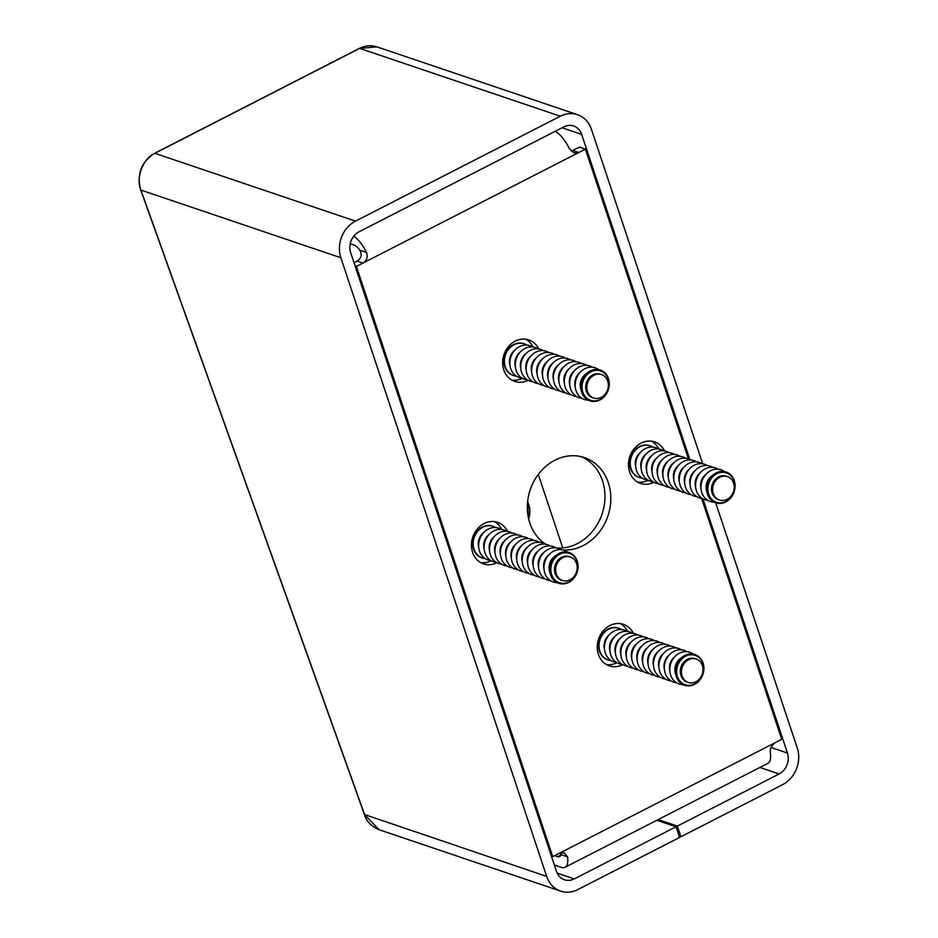 <?xml version="1.0" encoding="UTF-8"?>
<svg xmlns="http://www.w3.org/2000/svg" width="938" height="938" viewBox="0 0 938 938"><rect width="100%" height="100%" fill="white"/><g stroke="black" fill="none" stroke-linecap="round" stroke-linejoin="round"><path stroke-width="1.41" d="M664.55 450.897A21.914 18.783 108.7 0 0 654.607 441.892A21.914 18.783 108.7 0 0 634.252 448.622A21.914 18.783 108.7 0 0 629.597 471.873A21.914 18.783 108.7 0 0 640.572 483.422A21.914 18.783 108.7 0 0 653.927 482.296M637.746 482.155A21.914 18.783 108.7 0 0 648.181 480.279M633.338 633.338A21.914 18.783 108.7 0 0 623.395 624.333A21.914 18.783 108.7 0 0 603.04 631.075A21.914 18.783 108.7 0 0 598.385 654.325A21.914 18.783 108.7 0 0 609.36 665.863A21.914 18.783 108.7 0 0 622.726 664.737M606.534 664.596A21.914 18.783 108.7 0 0 616.97 662.732M538.717 348.901A21.914 18.783 108.7 0 0 528.774 339.896A21.914 18.783 108.7 0 0 508.431 346.638A21.914 18.783 108.7 0 0 503.765 369.877A21.914 18.783 108.7 0 0 514.739 381.426A21.914 18.783 108.7 0 0 528.106 380.3M511.914 380.16A21.914 18.783 108.7 0 0 522.349 378.284M507.505 531.354A21.914 18.783 108.7 0 0 497.574 522.349A21.914 18.783 108.7 0 0 477.219 529.079A21.914 18.783 108.7 0 0 472.564 552.33A21.914 18.783 108.7 0 0 483.527 563.879A21.914 18.783 108.7 0 0 496.894 562.741M480.713 562.612A21.914 18.783 108.7 0 0 491.149 560.736M563.081 549.996A47.826 40.991 108.7 0 0 608.328 482.765A47.826 40.991 108.7 0 0 584.386 457.58A47.826 40.991 108.7 0 0 539.983 472.271A47.826 40.991 108.7 0 0 529.806 522.994A47.826 40.991 108.7 0 0 545.658 544.239M556.996 548.003A47.826 40.991 108.7 0 0 602.489 480.795A47.826 40.991 108.7 0 0 581.419 456.724M551.438 856.218L552.728 856.652L559.283 853.299L564.16 852.841L567.513 856.828A23.907 9.239 62.9 0 1 565.051 867.287A23.907 9.239 62.9 0 1 561.252 867.333L554.37 865.012M554.686 855.655L557.7 856.675A11.96 4.62 62.9 0 0 559.599 856.64A11.96 4.62 62.9 0 0 560.865 854.588L560.619 852.771M565.051 867.287L767.894 763.368A23.907 9.239 -117.1 0 0 770.356 752.909C769.864 748.688 771.47 745.276 775.198 742.673L781.741 739.32L701.577 498.359M571.16 151.135L579.567 147.137L585.406 149.119L688.422 458.788M552.728 856.652L356.393 266.439L362.936 263.086L357.108 261.116L354.001 262.71M355.103 266.005L356.393 266.439M658.746 449.009A21.914 18.783 108.7 0 0 651.593 441.188M627.545 631.45A21.914 18.783 108.7 0 0 620.393 623.629M532.925 347.013A21.914 18.783 108.7 0 0 525.772 339.193M501.713 529.454A21.914 18.783 108.7 0 0 494.561 521.645M585.406 149.119L578.863 152.472L573.904 152.894L569.284 148.485A23.907 9.239 62.9 0 0 555.226 131.285M350.249 243.763L354.271 245.123A11.96 4.62 -117.1 0 1 359.793 250.153L366.453 252.404A23.907 9.239 -117.1 0 0 353.837 236.106M366.453 252.404C368.118 257.024 366.946 260.588 362.936 263.086L578.863 152.472L573.024 150.49M357.108 261.116C361.365 258.325 362.267 254.667 359.793 250.153M689.758 459.35L581.654 134.392A15.946 13.66 108.7 0 0 573.669 125.997A15.946 13.66 108.7 0 0 563.844 126.876L359.043 231.792A15.946 13.66 108.7 0 0 350.683 252.721L556.48 871.379A15.946 13.66 108.7 0 0 564.465 879.774A15.946 13.66 108.7 0 0 574.302 878.894L676.04 826.765L679.593 837.435L577.843 889.564A27.894 23.907 -71.3 0 1 560.631 891.1A27.894 23.907 -71.3 0 1 546.666 876.409L340.869 257.751A27.894 23.907 -71.3 0 1 355.49 221.133L560.291 116.206A27.894 23.907 -71.3 0 1 577.503 114.671A27.894 23.907 -71.3 0 1 591.468 129.362L702.714 463.794M656.823 820.269L676.04 826.765M359.254 48.588A1.595 0.621 62.9 0 1 359.406 48.389C365.257 45.481 371.131 44.989 377.053 46.9L359.664 48.377L154.864 153.304C143.127 157.983 135.471 178.255 140.923 190.156L364.718 814.899L379.198 829.767L560.631 891.1M715.706 502.85L797.265 748.02A27.894 23.907 -71.3 0 1 782.644 784.637L680.906 836.766L677.353 826.097L779.103 773.967A15.946 13.66 108.7 0 0 787.451 753.038L702.89 498.84M679.171 836.18L680.906 836.766M658.136 819.601L677.353 826.097M538.295 474.405L562.741 547.921M528.633 518.843A19.159 16.427 108.7 0 0 528.891 505.277A19.159 16.427 108.7 0 0 527.566 502.229M556.257 573.95A12.358 10.588 -71.3 0 1 558.884 560.842A12.358 10.588 -71.3 0 1 570.351 557.043A12.358 10.588 -71.3 0 1 576.542 563.55A12.358 10.588 -71.3 0 1 573.915 576.659A12.358 10.588 -71.3 0 1 562.437 580.458A12.358 10.588 -71.3 0 1 556.257 573.95M562.437 580.458L561.299 580.071A12.358 10.588 -71.3 0 1 555.108 573.564A12.358 10.588 -71.3 0 1 557.735 560.455A12.358 10.588 -71.3 0 1 569.202 556.656L570.351 557.043M577.093 561.545A15.512 13.296 108.7 0 0 559.763 554.229A15.512 13.296 108.7 0 0 551.638 574.584A15.512 13.296 108.7 0 0 568.967 581.9A15.512 13.296 108.7 0 0 577.093 561.545M550.536 574.736A16.251 13.929 -71.3 0 1 559.06 553.397A16.251 13.929 -71.3 0 1 577.222 561.065A16.251 13.929 -71.3 0 1 568.709 582.404A16.251 13.929 -71.3 0 1 550.536 574.736M549.973 572.543A12.358 10.588 -71.3 0 1 549.668 571.723A12.358 10.588 -71.3 0 1 555.648 555.765M557.055 582.615A16.743 14.351 -71.3 0 1 544.826 573.141A16.743 14.351 -71.3 0 1 549.903 553.795A16.743 14.351 -71.3 0 1 567.384 552.06M544.028 569.249A12.358 10.588 -71.3 0 1 548.929 554.78M550.594 580.716A16.743 14.351 -71.3 0 1 539.385 571.301A16.743 14.351 -71.3 0 1 544.052 552.341A16.743 14.351 -71.3 0 1 561.1 549.645M538.588 567.408A12.358 10.588 -71.3 0 1 543.477 552.939M545.154 578.875A16.743 14.351 -71.3 0 1 533.945 569.46A16.743 14.351 -71.3 0 1 538.611 550.5A16.743 14.351 -71.3 0 1 555.659 547.804M533.136 565.567A12.358 10.588 -71.3 0 1 538.037 551.098M539.702 577.034A16.743 14.351 -71.3 0 1 528.493 567.619A16.743 14.351 -71.3 0 1 533.159 548.66A16.743 14.351 -71.3 0 1 550.207 545.963M527.695 563.726A12.358 10.588 -71.3 0 1 532.596 549.258M534.261 575.193A16.743 14.351 -71.3 0 1 523.052 565.778A16.743 14.351 -71.3 0 1 527.719 546.819A16.743 14.351 -71.3 0 1 544.767 544.122M522.255 561.885A12.358 10.588 -71.3 0 1 527.144 547.417M528.821 573.353A16.743 14.351 -71.3 0 1 517.612 563.937A16.743 14.351 -71.3 0 1 522.278 544.978A16.743 14.351 -71.3 0 1 539.327 542.281M516.803 560.056A12.358 10.588 -71.3 0 1 521.704 545.576M523.369 571.512A16.743 14.351 -71.3 0 1 512.16 562.096A16.743 14.351 -71.3 0 1 516.826 543.137A16.743 14.351 -71.3 0 1 533.874 540.44M511.362 558.216A12.358 10.588 -71.3 0 1 516.252 543.735M517.928 569.671A16.743 14.351 -71.3 0 1 506.719 560.256A16.743 14.351 -71.3 0 1 511.386 541.296A16.743 14.351 -71.3 0 1 528.434 538.6M505.922 556.375A12.358 10.588 -71.3 0 1 510.811 541.894M512.488 567.83A16.743 14.351 -71.3 0 1 501.279 558.415A16.743 14.351 -71.3 0 1 505.934 539.456A16.743 14.351 -71.3 0 1 522.994 536.759M500.47 554.534A12.358 10.588 -71.3 0 1 505.371 540.054M507.036 565.989A16.743 14.351 -71.3 0 1 495.827 556.574A16.743 14.351 -71.3 0 1 500.493 537.615A16.743 14.351 -71.3 0 1 517.542 534.918M495.03 552.693A12.358 10.588 -71.3 0 1 499.919 538.213M501.596 564.148A16.743 14.351 -71.3 0 1 490.386 554.733A16.743 14.351 -71.3 0 1 495.053 535.774A16.743 14.351 -71.3 0 1 512.101 533.077M489.589 550.852A12.358 10.588 -71.3 0 1 494.478 536.372M496.155 562.308A16.743 14.351 -71.3 0 1 484.934 552.892A16.743 14.351 -71.3 0 1 489.601 533.933A16.743 14.351 -71.3 0 1 506.649 531.248M484.137 549.011A12.358 10.588 -71.3 0 1 489.038 534.531M490.703 560.478A16.743 14.351 -71.3 0 1 479.494 551.052A16.743 14.351 -71.3 0 1 484.16 532.092A16.743 14.351 -71.3 0 1 501.209 529.407M478.697 547.171A12.358 10.588 -71.3 0 1 483.586 532.69M485.263 558.638A16.743 14.351 -71.3 0 1 482.425 558.028A16.743 14.351 -71.3 0 1 474.053 549.211A16.743 14.351 -71.3 0 1 477.606 531.459A16.743 14.351 -71.3 0 1 493.154 526.324A16.743 14.351 -71.3 0 1 495.768 527.566M492.884 526.23A16.743 14.351 108.7 0 0 492.602 526.136A16.743 14.351 108.7 0 0 477.067 531.283A16.743 14.351 108.7 0 0 473.502 549.035A16.743 14.351 108.7 0 0 481.886 557.852A16.743 14.351 108.7 0 0 482.155 557.934M713.29 493.494A12.358 10.588 -71.3 0 1 715.917 480.385A12.358 10.588 -71.3 0 1 727.384 476.586A12.358 10.588 -71.3 0 1 733.575 483.105A12.358 10.588 -71.3 0 1 730.948 496.202A12.358 10.588 -71.3 0 1 719.469 500.001A12.358 10.588 -71.3 0 1 713.29 493.494M719.469 500.001L718.332 499.614A12.358 10.588 -71.3 0 1 712.141 493.107A12.358 10.588 -71.3 0 1 714.768 479.998A12.358 10.588 -71.3 0 1 726.235 476.199L727.384 476.586M734.126 481.088A15.512 13.296 108.7 0 0 716.796 473.772A15.512 13.296 108.7 0 0 708.671 494.127A15.512 13.296 108.7 0 0 726 501.443A15.512 13.296 108.7 0 0 734.126 481.088M707.569 494.279A16.251 13.929 -71.3 0 1 716.093 472.94A16.251 13.929 -71.3 0 1 734.255 480.608A16.251 13.929 -71.3 0 1 725.742 501.947A16.251 13.929 -71.3 0 1 707.569 494.279M707.006 492.087A12.358 10.588 -71.3 0 1 706.701 491.266A12.358 10.588 -71.3 0 1 712.681 475.32M714.088 502.158A16.743 14.351 -71.3 0 1 701.859 492.685A16.743 14.351 -71.3 0 1 706.935 473.338A16.743 14.351 -71.3 0 1 724.417 471.603M701.061 488.804A12.358 10.588 -71.3 0 1 705.962 474.323M707.627 500.271A16.743 14.351 -71.3 0 1 696.418 490.855A16.743 14.351 -71.3 0 1 701.085 471.884A16.743 14.351 -71.3 0 1 718.133 469.199M695.621 486.963A12.358 10.588 -71.3 0 1 700.51 472.482M702.187 498.43A16.743 14.351 -71.3 0 1 690.978 489.015A16.743 14.351 -71.3 0 1 695.644 470.044A16.743 14.351 -71.3 0 1 712.692 467.359M690.18 485.122A12.358 10.588 -71.3 0 1 695.07 470.642M696.746 496.589A16.743 14.351 -71.3 0 1 685.526 487.174A16.743 14.351 -71.3 0 1 690.192 468.203A16.743 14.351 -71.3 0 1 707.24 465.518M684.728 483.281A12.358 10.588 -71.3 0 1 689.629 468.801M691.294 494.748A16.743 14.351 -71.3 0 1 680.085 485.333A16.743 14.351 -71.3 0 1 684.752 466.362A16.743 14.351 -71.3 0 1 701.8 463.677M679.288 481.44A12.358 10.588 -71.3 0 1 684.177 466.96M685.854 492.907A16.743 14.351 -71.3 0 1 674.645 483.492A16.743 14.351 -71.3 0 1 679.311 464.521A16.743 14.351 -71.3 0 1 696.359 461.836M673.836 479.599A12.358 10.588 -71.3 0 1 678.737 465.119M680.402 491.066A16.743 14.351 -71.3 0 1 669.193 481.651A16.743 14.351 -71.3 0 1 673.859 462.68A16.743 14.351 -71.3 0 1 690.907 459.995M668.395 477.759A12.358 10.588 -71.3 0 1 673.285 463.278M674.961 489.226A16.743 14.351 -71.3 0 1 663.752 479.81A16.743 14.351 -71.3 0 1 668.419 460.839A16.743 14.351 -71.3 0 1 685.467 458.154M662.955 475.918A12.358 10.588 -71.3 0 1 667.844 461.437M669.521 487.385A16.743 14.351 -71.3 0 1 658.312 477.97A16.743 14.351 -71.3 0 1 662.967 458.999A16.743 14.351 -71.3 0 1 680.027 456.314M657.503 474.077A12.358 10.588 -71.3 0 1 662.404 459.597M664.069 485.544A16.743 14.351 -71.3 0 1 652.86 476.129A16.743 14.351 -71.3 0 1 657.526 457.158A16.743 14.351 -71.3 0 1 674.574 454.473M652.062 472.236A12.358 10.588 -71.3 0 1 656.952 457.756M658.628 483.703A16.743 14.351 -71.3 0 1 647.419 474.288A16.743 14.351 -71.3 0 1 652.086 455.317A16.743 14.351 -71.3 0 1 669.134 452.632M646.622 470.395A12.358 10.588 -71.3 0 1 651.511 455.915M653.188 481.862A16.743 14.351 -71.3 0 1 641.979 472.447A16.743 14.351 -71.3 0 1 646.634 453.476A16.743 14.351 -71.3 0 1 663.694 450.791M641.17 468.554A12.358 10.588 -71.3 0 1 646.071 454.074M647.736 480.022A16.743 14.351 -71.3 0 1 636.527 470.606A16.743 14.351 -71.3 0 1 641.193 451.635A16.743 14.351 -71.3 0 1 658.241 448.95M635.73 466.714A12.358 10.588 -71.3 0 1 640.619 452.233M642.295 478.181A16.743 14.351 -71.3 0 1 639.47 477.583A16.743 14.351 -71.3 0 1 631.086 468.766A16.743 14.351 -71.3 0 1 634.639 451.014A16.743 14.351 -71.3 0 1 650.186 445.867A16.743 14.351 -71.3 0 1 652.801 447.109M649.917 445.773A16.743 14.351 108.7 0 0 649.635 445.679A16.743 14.351 108.7 0 0 634.1 450.826A16.743 14.351 108.7 0 0 630.535 468.578A16.743 14.351 108.7 0 0 638.919 477.395A16.743 14.351 108.7 0 0 639.188 477.489M587.458 391.498A12.358 10.588 -71.3 0 1 590.084 378.401A12.358 10.588 -71.3 0 1 601.563 374.602A12.358 10.588 -71.3 0 1 607.742 381.109A12.358 10.588 -71.3 0 1 605.116 394.206A12.358 10.588 -71.3 0 1 593.648 398.005A12.358 10.588 -71.3 0 1 587.458 391.498M593.648 398.005L592.499 397.618A12.358 10.588 -71.3 0 1 586.32 391.111A12.358 10.588 -71.3 0 1 588.947 378.014A12.358 10.588 -71.3 0 1 600.414 374.215L601.563 374.602M608.293 379.093A15.512 13.296 108.7 0 0 590.963 371.776A15.512 13.296 108.7 0 0 582.838 392.143A15.512 13.296 108.7 0 0 600.168 399.447A15.512 13.296 108.7 0 0 608.293 379.093M581.748 392.295A16.251 13.929 -71.3 0 1 590.26 370.956A16.251 13.929 -71.3 0 1 608.434 378.612A16.251 13.929 -71.3 0 1 599.91 399.951A16.251 13.929 -71.3 0 1 581.748 392.295M581.185 390.102A12.358 10.588 -71.3 0 1 580.868 389.27A12.358 10.588 -71.3 0 1 586.848 373.324M588.255 400.163A16.743 14.351 -71.3 0 1 576.038 390.7A16.743 14.351 -71.3 0 1 581.103 371.342A16.743 14.351 -71.3 0 1 598.585 369.619M575.24 386.808A12.358 10.588 -71.3 0 1 580.13 372.327M581.806 398.275A16.743 14.351 -71.3 0 1 570.597 388.86A16.743 14.351 -71.3 0 1 575.252 369.9A16.743 14.351 -71.3 0 1 592.312 367.204M569.788 384.967A12.358 10.588 -71.3 0 1 574.689 370.487M576.354 396.434A16.743 14.351 -71.3 0 1 565.145 387.019A16.743 14.351 -71.3 0 1 569.812 368.059A16.743 14.351 -71.3 0 1 586.86 365.363M564.348 383.126A12.358 10.588 -71.3 0 1 569.237 368.646M570.914 394.593A16.743 14.351 -71.3 0 1 559.705 385.178A16.743 14.351 -71.3 0 1 564.371 366.219A16.743 14.351 -71.3 0 1 581.419 363.522M558.907 381.285A12.358 10.588 -71.3 0 1 563.797 366.805M565.473 392.752A16.743 14.351 -71.3 0 1 554.264 383.337A16.743 14.351 -71.3 0 1 558.919 364.378A16.743 14.351 -71.3 0 1 575.979 361.681M553.455 379.444A12.358 10.588 -71.3 0 1 558.356 364.964M560.021 390.911A16.743 14.351 -71.3 0 1 548.812 381.496A16.743 14.351 -71.3 0 1 553.479 362.537A16.743 14.351 -71.3 0 1 570.527 359.84M548.015 377.604A12.358 10.588 -71.3 0 1 552.904 363.123M554.581 389.071A16.743 14.351 -71.3 0 1 543.372 379.656A16.743 14.351 -71.3 0 1 548.038 360.696A16.743 14.351 -71.3 0 1 565.086 357.999M542.574 375.763A12.358 10.588 -71.3 0 1 547.464 361.294M549.14 387.23A16.743 14.351 -71.3 0 1 537.92 377.815A16.743 14.351 -71.3 0 1 542.586 358.855A16.743 14.351 -71.3 0 1 559.634 356.159M537.122 373.922A12.358 10.588 -71.3 0 1 542.023 359.453M543.688 385.389A16.743 14.351 -71.3 0 1 532.479 375.974A16.743 14.351 -71.3 0 1 537.146 357.015A16.743 14.351 -71.3 0 1 554.194 354.318M531.682 372.081A12.358 10.588 -71.3 0 1 536.571 357.613M538.248 383.548A16.743 14.351 -71.3 0 1 527.039 374.133A16.743 14.351 -71.3 0 1 531.705 355.174A16.743 14.351 -71.3 0 1 548.753 352.477M526.241 370.24A12.358 10.588 -71.3 0 1 531.131 355.772M532.807 381.707A16.743 14.351 -71.3 0 1 521.587 372.292A16.743 14.351 -71.3 0 1 526.253 353.333A16.743 14.351 -71.3 0 1 543.301 350.636M520.789 368.399A12.358 10.588 -71.3 0 1 525.69 353.931M527.355 379.867A16.743 14.351 -71.3 0 1 516.146 370.451A16.743 14.351 -71.3 0 1 520.813 351.492A16.743 14.351 -71.3 0 1 537.861 348.795M515.349 366.559A12.358 10.588 -71.3 0 1 520.238 352.09M521.915 378.026A16.743 14.351 -71.3 0 1 510.706 368.611A16.743 14.351 -71.3 0 1 515.372 349.651A16.743 14.351 -71.3 0 1 532.421 346.954M509.897 364.718A12.358 10.588 -71.3 0 1 514.798 350.249M516.463 376.185A16.743 14.351 -71.3 0 1 513.637 375.587A16.743 14.351 -71.3 0 1 505.254 366.77A16.743 14.351 -71.3 0 1 508.818 349.018A16.743 14.351 -71.3 0 1 524.354 343.871A16.743 14.351 -71.3 0 1 526.968 345.114M524.084 343.789A16.743 14.351 108.7 0 0 523.814 343.695A16.743 14.351 108.7 0 0 508.267 348.83A16.743 14.351 108.7 0 0 504.714 366.582A16.743 14.351 108.7 0 0 513.098 375.399A16.743 14.351 108.7 0 0 513.367 375.493M691.74 682.911A12.358 10.588 -71.3 0 1 688.269 682.442A12.358 10.588 -71.3 0 1 681.68 669.322A12.358 10.588 -71.3 0 1 692.701 658.57A12.358 10.588 -71.3 0 1 696.184 659.039A12.358 10.588 -71.3 0 1 702.773 672.159A12.358 10.588 -71.3 0 1 691.74 682.911M688.269 682.442L687.12 682.055A12.358 10.588 -71.3 0 1 680.531 668.935A12.358 10.588 -71.3 0 1 691.564 658.183A12.358 10.588 -71.3 0 1 695.035 658.652L696.184 659.039M690.802 654.783A15.512 13.296 108.7 0 0 676.673 670.799A15.512 13.296 108.7 0 0 689.582 685.326A15.512 13.296 108.7 0 0 703.711 669.31A15.512 13.296 108.7 0 0 690.802 654.783M689.067 685.901A16.251 13.929 -71.3 0 1 675.536 670.67A16.251 13.929 -71.3 0 1 690.345 653.88A16.251 13.929 -71.3 0 1 703.887 669.111A16.251 13.929 -71.3 0 1 689.067 685.901M675.806 674.539A12.358 10.588 -71.3 0 1 681.469 657.761M682.876 684.599A16.743 14.351 -71.3 0 1 669.826 668.407A16.743 14.351 -71.3 0 1 685.057 651.605A16.743 14.351 -71.3 0 1 693.205 654.056M669.861 671.245A12.358 10.588 -71.3 0 1 674.75 656.776M676.427 682.712A16.743 14.351 -71.3 0 1 664.432 665.992A16.743 14.351 -71.3 0 1 679.604 649.764A16.743 14.351 -71.3 0 1 686.933 651.64M664.409 669.404A12.358 10.588 -71.3 0 1 669.31 654.935M670.975 680.871A16.743 14.351 -71.3 0 1 658.98 664.151A16.743 14.351 -71.3 0 1 674.164 647.924A16.743 14.351 -71.3 0 1 681.48 649.8M658.968 667.563A12.358 10.588 -71.3 0 1 663.858 653.094M665.534 679.03A16.743 14.351 -71.3 0 1 653.54 662.31A16.743 14.351 -71.3 0 1 668.724 646.083A16.743 14.351 -71.3 0 1 676.04 647.959M653.528 665.722A12.358 10.588 -71.3 0 1 658.417 651.253M660.094 677.189A16.743 14.351 -71.3 0 1 648.099 660.469A16.743 14.351 -71.3 0 1 663.272 644.242A16.743 14.351 -71.3 0 1 670.588 646.118M648.076 663.881A12.358 10.588 -71.3 0 1 652.977 649.413M654.642 675.348A16.743 14.351 -71.3 0 1 642.647 658.628A16.743 14.351 -71.3 0 1 657.831 642.401A16.743 14.351 -71.3 0 1 665.148 644.277M642.636 662.04A12.358 10.588 -71.3 0 1 647.525 647.572M649.202 673.507A16.743 14.351 -71.3 0 1 637.207 656.788A16.743 14.351 -71.3 0 1 652.391 640.56A16.743 14.351 -71.3 0 1 659.707 642.436M637.195 660.2A12.358 10.588 -71.3 0 1 642.084 645.731M643.761 671.667A16.743 14.351 -71.3 0 1 631.766 654.947A16.743 14.351 -71.3 0 1 646.939 638.719A16.743 14.351 -71.3 0 1 654.255 640.595M631.743 658.359A12.358 10.588 -71.3 0 1 636.644 643.89M638.309 669.826A16.743 14.351 -71.3 0 1 626.314 653.106A16.743 14.351 -71.3 0 1 641.498 636.879A16.743 14.351 -71.3 0 1 648.815 638.755M626.303 656.518A12.358 10.588 -71.3 0 1 631.192 642.049M632.869 667.985A16.743 14.351 -71.3 0 1 620.874 651.265A16.743 14.351 -71.3 0 1 636.058 635.038A16.743 14.351 -71.3 0 1 643.374 636.914M620.85 654.677A12.358 10.588 -71.3 0 1 625.752 640.208M627.416 666.144A16.743 14.351 -71.3 0 1 615.434 649.424A16.743 14.351 -71.3 0 1 630.606 633.197A16.743 14.351 -71.3 0 1 637.922 635.073M615.41 652.836A12.358 10.588 -71.3 0 1 620.311 638.368M621.976 664.303A16.743 14.351 -71.3 0 1 609.981 647.583A16.743 14.351 -71.3 0 1 625.165 631.356A16.743 14.351 -71.3 0 1 632.482 633.232M609.97 650.995A12.358 10.588 -71.3 0 1 614.859 636.527M616.536 662.463A16.743 14.351 -71.3 0 1 604.541 645.743A16.743 14.351 -71.3 0 1 619.713 629.515A16.743 14.351 -71.3 0 1 627.041 631.391M604.518 649.155A12.358 10.588 -71.3 0 1 609.419 634.686M611.084 660.622A16.743 14.351 -71.3 0 1 608.258 660.024A16.743 14.351 -71.3 0 1 599.323 642.249A16.743 14.351 -71.3 0 1 614.273 627.674A16.743 14.351 -71.3 0 1 618.974 628.308A16.743 14.351 -71.3 0 1 621.589 629.55M618.705 628.226A16.743 14.351 108.7 0 0 618.435 628.132A16.743 14.351 108.7 0 0 613.733 627.499A16.743 14.351 108.7 0 0 598.784 642.061A16.743 14.351 108.7 0 0 607.718 659.836A16.743 14.351 108.7 0 0 607.988 659.93M560.736 855.116L557.7 856.675M559.283 853.299L775.198 742.673M567.513 856.828L560.865 854.588M557.184 873.102L574.302 878.894M364.589 814.536L546.666 876.409M379.187 829.755C371.167 826.226 366.277 821.219 364.53 814.759L140.735 190.027L340.869 257.751M140.735 190.027C136.62 174.151 141.239 161.911 154.606 153.304A1.595 0.621 62.9 0 1 154.864 153.304L355.49 221.133M154.606 153.304L359.406 48.389A1.595 0.621 62.9 0 1 359.664 48.377L560.291 116.206M759.874 767.472L779.103 773.967M771.048 747.492L787.451 753.038M562.085 127.767L581.654 134.392M529.466 507.364A19.933 17.083 108.7 0 0 527.602 501.912M377.041 46.9L577.503 114.671M528.704 519.101L527.613 501.701"/></g></svg>
